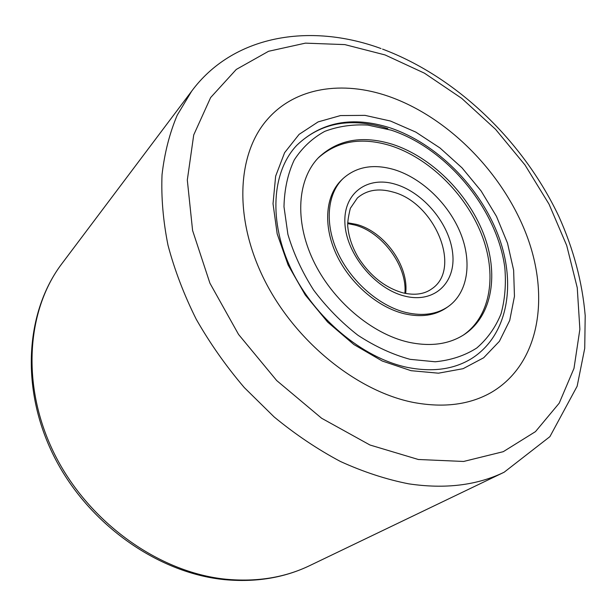 <?xml version="1.0" encoding="UTF-8"?>
<svg xmlns="http://www.w3.org/2000/svg" width="616" height="616" viewBox="0 0 616 616"><rect width="100%" height="100%" fill="white"/><g stroke="black" fill="none" stroke-linecap="round" stroke-linejoin="round"><path stroke-width="0.92" d="M413.644 402.487C443.928 408.077 469.839 404.712 491.391 392.384C539.293 364.272 550.25 297.828 526.757 235.52C503.126 173.004 448.132 117.048 388.457 96.304C342.735 80.419 295.457 87.133 267.475 119.304C237.052 153.623 233.433 217.918 264.31 279.71C295.087 341.48 357.126 391.514 413.644 402.487C443.928 408.077 469.839 404.712 491.391 392.384C539.293 364.272 550.25 297.828 526.757 235.52C503.126 173.004 448.132 117.048 388.457 96.304C342.735 80.419 295.457 87.133 267.475 119.304C237.052 153.623 233.433 217.918 264.31 279.71C295.087 341.48 357.126 391.514 413.644 402.487M390.49 121.036L415.823 132.109L439.978 147.956L462.023 167.845L481.104 190.952L496.481 216.378L507.499 243.135L513.629 270.162L514.452 296.327L509.717 320.459L499.383 341.333L483.66 357.773L463.07 368.691L438.461 373.188L411.034 370.686L382.267 361.03L353.884 344.544L327.65 322.091L305.251 294.987L288.096 264.957L277.185 233.895L273.027 203.711L275.645 176.161L284.6 152.691L299.099 134.373L318.118 121.899L340.486 115.569L365.011 115.369L390.49 121.036M387.78 128.59C350.904 116.978 320.597 122.538 296.843 145.253C271.849 171.518 268.183 221.583 291.476 269.877C314.699 318.141 362.547 357.919 407.037 367.329C432.393 372.395 453.946 369.454 471.694 358.497C508.2 335.312 516.632 283.568 498.182 235.196C479.648 186.656 436.644 143.443 390.205 127.889M408.693 342.234C430.584 346.877 449.103 344.305 464.241 334.526C492.762 315.6 499.145 273.265 483.213 232.948C467.236 192.569 430.792 156.695 392.407 144.275C362.632 135.135 338.122 139.462 318.888 157.257C297.559 178.717 294.194 220.197 313.205 260.345C332.155 300.469 371.61 333.926 408.693 342.234M394.494 169.708C373.766 163.61 356.664 166.528 343.181 178.447C327.158 193.67 324.386 223.616 337.76 252.637C351.112 281.643 379.31 306.129 406.252 312.566C422.884 316.316 436.875 314.314 448.225 306.552C467.975 292.631 472.318 262.254 460.537 233.156C448.741 204.027 422.106 178.286 394.494 169.708M343.181 178.447L341.641 179.926C325.618 195.149 322.822 225.048 336.167 254.023C349.48 282.975 377.631 307.407 404.535 313.814C421.144 317.548 435.127 315.531 446.469 307.777L448.225 306.552M463.34 335.104C491.283 315.792 497.251 273.612 481.25 233.61C465.195 193.532 428.975 158.05 390.837 145.753C361.577 136.775 337.345 140.871 318.141 158.027M385.054 54.932L344.845 44.606L305.413 43.143L268.561 51.282L236.267 69.446L210.634 97.567L193.724 134.935L187.31 180.041L192.592 230.5L209.917 283.183L238.561 334.442L276.707 380.565L321.606 418.241L369.962 445.006L418.333 459.49L463.617 461.461L503.264 451.682L535.489 431.616L559.212 403.164L573.997 368.36L579.879 329.252L577.246 287.726L566.712 245.507L549.018 204.127L525.001 164.98L495.572 129.321L461.707 98.352L424.463 73.189L385.054 54.932M309.694 565.627C284.099 577.908 255.586 582.567 224.155 579.602C157.072 572.865 87.441 523.338 53.754 455.832C20.02 388.303 25.518 311.534 61.993 263.533C26.311 310.372 20.728 386.679 54.816 454.662C88.835 522.614 159.151 572.51 225.71 579.202C256.764 582.151 284.761 577.623 309.694 565.627L504.158 472.218C477 485.362 445.199 489.235 408.755 483.845C386.286 479.425 363.517 471.979 340.471 461.5C317.556 449.333 295.441 434.48 274.128 416.94L244.329 387.61C226.01 366.135 209.979 343.343 196.227 319.234C183.992 294.702 174.582 270.047 168.006 245.276C163.117 220.774 161.123 197.266 162.031 174.751C164.526 153.076 169.593 133.218 177.223 115.177L191.684 91.145C232.517 35.874 308.77 22.122 381.011 48.548M389.643 127.704C352.383 115.977 321.452 121.822 296.843 145.253C271.849 171.518 268.183 221.583 291.476 269.877C314.699 318.141 362.547 357.919 407.037 367.329C432.393 372.395 453.946 369.454 471.694 358.497M391.245 130.184L367.767 125.071C352.375 124.232 338.038 126.326 324.763 131.37C312.42 138.115 302.256 147.624 294.279 159.898C287.826 173.604 284.4 189.22 283.984 206.737L287.895 234.326C293.532 253.399 302.102 271.972 313.613 290.044C326.58 307.299 341.356 322.376 357.942 335.273C375.129 346.508 392.515 354.531 410.094 359.336L435.212 361.777C450.958 360.245 464.818 355.648 476.792 347.986C487.418 338.792 495.487 327.45 500.993 313.96C504.943 299.561 506.221 284.153 504.827 267.729C497.281 209.348 447.039 148.471 391.245 130.184M405.636 293.455C409.263 266.197 384.384 231.508 356.302 224.355L347.686 222.776M403.288 292.939C414.953 295.541 424.478 294.163 431.87 288.796C462.293 268.568 434.627 202.541 392.892 192.015C378.586 187.972 366.751 189.959 357.388 197.967L350.342 208.308C348.102 217.479 347.285 223.916 347.886 227.612C348.933 237.576 352.429 247.624 358.366 257.734C370.27 275.983 385.038 287.672 402.679 292.785M395.703 184.338C367.667 175.552 343.097 192.947 344.929 223.57C346.331 254.077 375.306 289.135 404.897 296.142C434.526 303.611 456.086 282.598 452.675 253.322C449.68 224.139 423.731 192.708 395.703 184.338M61.993 263.533L191.684 91.145M382.559 49.111C456.81 76.985 523.177 141.187 558.789 216.293C573.504 248.964 582.305 282.074 585.2 315.631L584.73 348.325L577.146 386.224L549.911 436.636L504.158 472.218M347.686 223.57L354.778 225.017C382.313 232.009 407.576 266.559 404.866 293.301"/></g></svg>
